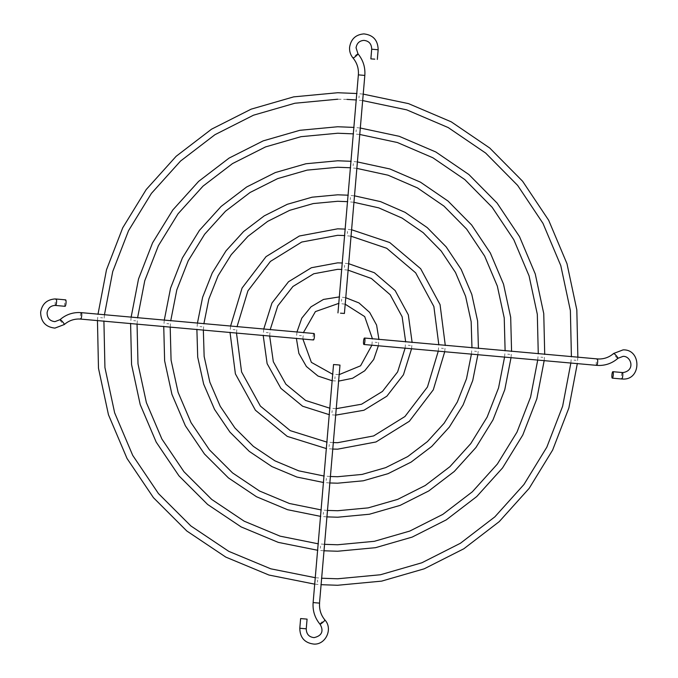 <?xml version="1.0" encoding="UTF-8"?>
<svg xmlns="http://www.w3.org/2000/svg" width="678" height="678" viewBox="0 0 678 678"><rect width="100%" height="100%" fill="white"/><g stroke="black" fill="none" stroke-linecap="round" stroke-linejoin="round"><path stroke-width="0.51" stroke-dasharray="3.39 2.54" d="M317.626 580.088L317.448 582.105L317.626 580.088M574.029 360.137L575.995 360.315L574.029 360.137M100.59 317.685L102.556 317.863L100.59 317.685M323.44 512.305L323.262 514.322L323.44 512.305M507.746 354.196L509.72 354.374L507.746 354.196M166.873 323.626L168.839 323.804L166.873 323.626M326.338 478.405L326.169 480.422L326.338 478.405M474.608 351.221L476.575 351.399L474.608 351.221M200.01 326.601L201.985 326.779L200.01 326.601M329.245 444.514L329.076 446.531L329.245 444.514M441.463 348.246L443.437 348.424L441.463 348.246M233.147 329.576L235.122 329.745L233.147 329.576M332.152 410.622L331.983 412.639L332.152 410.622M408.326 345.28L410.292 345.458L408.326 345.28M266.293 332.542L268.259 332.72L266.293 332.542M320.533 546.197L320.355 548.214L320.533 546.197M540.883 357.162L542.858 357.34L540.883 357.162M133.727 320.66L135.702 320.838L133.727 320.66M335.059 376.731L334.89 378.748L335.059 376.731M375.18 342.305L377.154 342.483L375.18 342.305M299.43 335.517L301.405 335.695L299.43 335.517M341.526 301.269L341.704 299.252L341.526 301.269M356.06 131.803L356.23 129.786L356.06 131.803M344.432 267.378L344.61 265.361L344.432 267.378M347.339 233.486L347.509 231.469L347.339 233.486M350.246 199.595L350.416 197.578L350.246 199.595M353.153 165.695L353.323 163.678L353.153 165.695M358.959 97.912L359.137 95.895L358.959 97.912M65.046 306.303A3.237 0.678 95.1 0 1 64.673 303.024A3.237 0.678 95.1 0 1 65.622 299.854M313.999 333.508A3.237 0.678 -84.9 0 0 313.05 336.678A3.237 0.678 -84.9 0 0 313.422 339.958M307.075 619.124L300.625 618.565M333.534 364.544L339.992 365.103M55.579 305.456A3.237 0.678 95.1 0 1 55.206 302.176A3.237 0.678 95.1 0 1 56.155 299.006M319.965 624.107A3.237 0.441 139.7 0 1 322.16 621.751A3.237 0.441 139.7 0 1 324.838 619.972M306.244 628.803L299.795 628.252M617.853 358.348A3.237 0.517 48.5 0 1 615.387 356.238A3.237 0.517 48.5 0 1 613.59 353.543M622.345 372.536A3.237 0.678 -84.9 0 0 621.395 375.705A3.237 0.678 -84.9 0 0 621.768 378.994M371.697 49.197L378.078 49.757M364.823 75.428L358.365 74.868M357.891 53.791A3.237 0.441 -40.3 0 0 355.213 55.571A3.237 0.441 -40.3 0 0 353.009 57.918M59.986 319.745A3.237 0.517 -131.5 0 0 61.783 322.44A3.237 0.517 -131.5 0 0 64.249 324.55M81.258 312.643A3.237 0.678 -84.9 0 0 80.309 315.812A3.237 0.678 -84.9 0 0 80.682 319.092M313.126 602.572L319.507 603.132M596.657 365.357A3.237 0.678 95.1 0 1 596.284 362.069A3.237 0.678 95.1 0 1 597.242 358.908M577.859 357.162L577.309 363.62M104.463 314.719L103.912 321.177M315.262 577.69L321.719 578.232M511.017 357.679L511.568 351.221M327.525 510.424L321.067 509.898M170.195 327.118L170.754 320.66M477.871 354.704L478.422 348.246M330.432 476.515L323.974 476.007M203.349 330.093L203.909 323.635M444.726 351.738L445.268 345.28M333.347 442.598L326.881 442.107M236.495 333.067L237.063 326.61M411.563 348.763L412.105 342.305M336.254 408.656L329.788 408.198M269.666 336.042L270.225 329.584M544.163 360.654L544.714 354.196M324.618 544.332L318.16 543.798M137.049 324.152L137.609 317.694M332.144 380.748L338.619 381.112M378.366 345.788L378.909 339.331M339.17 374.612L332.695 374.281M302.871 339.017L303.439 332.559M345.763 297.701L339.331 296.913M360.315 128.023L353.857 127.405M348.678 263.691L342.237 262.996M351.594 229.749L345.144 229.096M354.501 195.832L348.051 195.196M357.408 161.932L350.958 161.296M363.222 94.123L356.764 93.513M570.851 363.044L571.401 356.586M362.662 100.581L356.213 99.963M347.009 99.403L337.695 99.217M97.454 320.601L98.013 314.143M164.296 320.084L163.745 326.542M504.568 357.103L505.11 350.645M356.848 168.39L350.399 167.754M197.451 323.059L196.891 329.516M471.413 354.128L471.964 347.67M353.941 202.298L347.492 201.654M230.605 326.033L230.037 332.483M438.268 351.153L438.81 344.695M351.034 236.215L344.594 235.554M263.767 329L263.2 335.457M405.105 348.187L405.647 341.72M348.128 270.166L341.687 269.454M131.151 317.109L130.6 323.567M537.713 360.069L538.264 353.611M359.755 134.481L353.306 133.863M296.964 331.983L296.388 338.432M371.9 345.204L372.425 338.746M345.204 304.21L338.771 303.371M324.067 550.79L317.609 550.256M335.703 415.122L329.237 414.665M332.788 449.056L326.33 448.565M329.881 482.973L323.423 482.465M326.974 516.882L320.516 516.356M314.702 584.148L321.16 584.69"/><path stroke-width="1.02" d="M64.249 324.55A3.237 0.517 -131.5 0 0 64.317 324.525L54.91 328.11C45.612 327.042 40.85 321.762 40.638 312.261C42.011 304.091 46.774 299.651 54.91 298.947L56.164 299.006A3.237 0.678 95.1 0 1 56.164 299.006L65.639 299.854A3.237 0.678 95.1 0 1 65.639 299.854A3.237 0.678 95.1 0 1 66.02 303.108A3.237 0.678 95.1 0 1 65.071 306.312A3.237 0.678 95.1 0 1 65.054 306.312A3.237 0.678 95.1 0 1 65.046 306.303M313.422 339.958A3.237 0.678 -84.9 0 0 313.431 339.966A3.237 0.678 -84.9 0 0 313.448 339.966A3.237 0.678 -84.9 0 0 314.397 336.763A3.237 0.678 -84.9 0 0 314.016 333.508A3.237 0.678 -84.9 0 0 313.999 333.508L81.275 312.643A3.237 0.678 -84.9 0 0 81.258 312.643L78.775 312.533C71.682 312.609 65.427 314.99 60.02 319.677A3.237 0.517 -131.5 0 0 59.986 319.745M300.625 618.565L307.075 619.124L306.244 628.803L299.795 628.252L300.625 618.565M319.507 603.132L339.992 365.103L337.441 364.823L333.534 364.544L313.126 602.572C312.55 610.717 314.829 617.921 319.974 624.184A3.237 0.441 139.7 0 1 319.965 624.107M612.878 371.688A3.237 0.678 -84.9 0 0 611.92 374.892A3.237 0.678 -84.9 0 0 612.31 378.146A3.237 0.678 -84.9 0 0 612.319 378.146A3.237 0.678 -84.9 0 0 613.276 374.951A3.237 0.678 -84.9 0 0 612.887 371.688A3.237 0.678 -84.9 0 0 612.878 371.688L622.362 372.544A3.237 0.678 -84.9 0 0 622.345 372.536M363.95 344.492A3.237 0.678 95.1 0 1 363.933 344.492A3.237 0.678 95.1 0 1 363.544 341.237A3.237 0.678 95.1 0 1 364.501 338.034A3.237 0.678 95.1 0 1 364.51 338.034A3.237 0.678 95.1 0 1 364.9 341.297A3.237 0.678 95.1 0 1 363.95 344.492M374.773 59.155L370.866 58.876L374.773 59.155M340.509 313.177L344.416 313.456L340.509 313.177M56.164 299.006A3.237 0.678 95.1 0 1 56.554 302.261A3.237 0.678 95.1 0 1 55.604 305.464A3.237 0.678 95.1 0 1 55.588 305.456A3.237 0.678 95.1 0 1 55.579 305.456L54.91 305.431C50.494 305.786 47.884 308.253 47.087 312.821C47.24 318.135 49.85 321.075 54.91 321.635L60.02 319.677A3.237 0.517 -131.5 0 1 60.096 319.652A3.237 0.517 -131.5 0 1 62.707 321.931A3.237 0.517 -131.5 0 1 64.317 324.525C68.495 320.906 73.317 319.067 78.775 319.007L80.699 319.092A3.237 0.678 -84.9 0 0 80.699 319.092A3.237 0.678 -84.9 0 0 80.707 319.092A3.237 0.678 -84.9 0 0 81.657 315.897A3.237 0.678 -84.9 0 0 81.275 312.643M324.838 619.972A3.237 0.441 139.7 0 1 324.923 619.997A3.237 0.441 139.7 0 1 322.931 622.26A3.237 0.441 139.7 0 1 320.05 624.209A3.237 0.441 139.7 0 1 319.974 624.184C322.508 628.184 324.431 635.294 314.067 637.617C309.007 637.066 306.397 634.125 306.244 628.803M299.795 628.252C300.007 637.744 304.769 643.032 314.067 644.1C325.872 644.71 333.067 628.659 324.923 619.997C320.914 615.124 319.135 609.497 319.584 603.132L313.126 602.572M613.59 353.543A3.237 0.517 48.5 0 1 613.624 353.475A3.237 0.517 48.5 0 1 613.7 353.45A3.237 0.517 48.5 0 1 616.31 355.73A3.237 0.517 48.5 0 1 617.921 358.323A3.237 0.517 48.5 0 1 617.853 358.348M364.51 338.034L597.25 358.908A3.237 0.678 95.1 0 1 597.25 358.908L599.174 358.993C604.632 358.933 609.446 357.094 613.624 353.475L623.04 349.89C641.532 349.017 641.524 379.934 623.031 379.053L621.777 378.994A3.237 0.678 -84.9 0 0 621.777 378.994A3.237 0.678 -84.9 0 0 621.794 378.994A3.237 0.678 -84.9 0 0 622.743 375.798A3.237 0.678 -84.9 0 0 622.362 372.544L623.031 372.569C635.879 370.434 630.938 355.781 623.04 356.365L617.921 358.323C612.522 363.01 606.268 365.391 599.174 365.467L596.674 365.357A3.237 0.678 95.1 0 1 596.674 365.357A3.237 0.678 95.1 0 1 596.657 365.357M597.25 358.908A3.237 0.678 95.1 0 1 597.64 362.162A3.237 0.678 95.1 0 1 596.682 365.357L363.933 344.492M378.078 49.757L371.697 49.197C371.544 43.875 368.942 40.934 363.883 40.383C359.459 40.739 356.857 43.206 356.06 47.765L357.967 53.816A3.237 0.441 -40.3 0 0 357.891 53.791M337.958 312.897L358.365 74.868L364.823 75.428C365.4 67.283 363.111 60.079 357.967 53.816A3.237 0.441 -40.3 0 1 355.984 56.079A3.237 0.441 -40.3 0 1 353.102 58.028A3.237 0.441 -40.3 0 1 353.026 58.003C350.458 54.876 349.314 51.274 349.602 47.214C350.984 39.044 355.738 34.603 363.883 33.9C373.18 34.968 377.934 40.256 378.154 49.748L377.324 59.435M353.009 57.918A3.237 0.441 -40.3 0 0 353.026 58.003C357.035 62.876 358.815 68.503 358.365 74.868M577.309 363.62L568.867 407.995L552.638 450.048L529.162 488.363L499.228 521.636L463.845 548.765L424.208 568.817L381.646 581.122L337.602 585.267L321.16 584.69M103.912 321.177L104.929 367.544L114.65 412.843L132.719 455.379L158.449 493.559L190.874 525.95L228.791 551.358L270.776 568.817L315.262 577.69M321.719 578.232L337.602 578.783L380.443 574.758L421.843 562.782L460.404 543.273L494.83 516.873L523.958 484.49L546.815 447.192L562.63 406.258L570.851 363.044M326.974 516.882L337.619 517.221L369.391 514.238L400.096 505.39L428.716 490.974L454.277 471.464L475.931 447.522L492.965 419.945L504.788 389.664L511.017 357.679M504.568 357.103L498.55 387.909L487.143 417.089L470.744 443.641L449.887 466.701L425.276 485.482L397.732 499.355L368.188 507.873L337.619 510.737L327.525 510.424M321.067 509.898L289.404 503.491L259.53 491.008L232.537 472.897L209.426 449.828L191.06 422.665L178.119 392.393L171.076 360.154L170.195 327.118M329.881 482.973L337.619 483.194L363.264 480.795L388.045 473.676L411.148 462.074L431.801 446.37L449.328 427.098L463.125 404.885L472.744 380.485L477.871 354.704M471.413 354.128L466.506 378.739L457.311 402.029L444.132 423.225L427.411 441.607L407.715 456.582L385.68 467.642L362.06 474.43L337.627 476.719L330.432 476.515M323.974 476.007L298.718 470.829L274.895 460.828L253.36 446.361L234.91 427.962L220.231 406.3L209.849 382.163L204.146 356.45L203.349 330.093M332.788 449.056L337.627 449.175L375.993 441.963L409.334 421.284L433.284 389.833L444.726 351.738M438.268 351.153L427.471 386.977L404.936 416.521L373.629 435.929L337.627 442.692L333.347 442.598M326.881 442.107L290.26 430.649L260.403 406.097L241.58 371.942L236.495 333.067M335.703 415.122L363.942 410.249L386.858 396.189L403.444 374.773L411.563 348.763M405.105 348.187L397.622 371.917L382.46 391.426L361.577 404.215L336.254 408.656M329.788 408.198L305.625 400.469L285.896 384.231L273.319 361.713L269.666 336.042M324.067 550.79L337.61 551.239L375.519 547.68L412.148 537.103L446.277 519.865L476.744 496.55L502.542 467.947L522.797 434.996L536.832 398.834L544.163 360.654M537.713 360.069L530.586 397.088L516.983 432.14L497.347 464.066L472.354 491.787L442.836 514.373L409.783 531.069L374.315 541.315L337.61 544.765L324.618 544.332M318.16 543.798L280.09 536.154L244.165 521.179L211.706 499.423L183.941 471.702L161.889 439.022L146.38 402.622L137.998 363.849L137.049 324.152M338.619 381.112L352.568 378.273L364.747 370.764L373.697 359.493L378.366 345.788M332.695 374.281L311.38 362.366L302.871 339.017M378.909 339.331L376.587 325.067L369.671 312.439L358.984 302.939L345.763 297.701M339.331 296.913L323.465 299.439L311.007 306.829L301.803 318.135L296.964 331.983M303.439 332.559L315.406 311.6L338.771 303.371M544.714 354.196L543.756 313.6L535.256 273.937L519.518 236.647L497.118 203.112L468.888 174.543L435.844 151.999L399.206 136.303L360.315 128.023M353.857 127.405L337.686 126.752L299.812 130.312L263.2 140.871L229.096 158.084L198.637 181.365L172.839 209.934L152.575 242.843L138.524 278.972L131.151 317.109M137.609 317.694L144.761 280.717L158.389 245.699L178.034 213.816L203.019 186.136L232.529 163.576L265.564 146.906L301.007 136.676L337.686 133.235L353.306 133.863M412.105 342.305L408.326 314.838L395.164 290.574L374.366 272.734L348.678 263.691M342.237 262.996L337.661 262.852L311.414 267.725L288.523 281.734L271.937 303.066L263.767 329M270.225 329.584L277.76 305.931L292.913 286.497L313.77 273.759L337.661 269.336L341.687 269.454M445.268 345.28L440.056 304.608L420.657 268.708L389.74 242.546L351.594 229.749M345.144 229.096L337.669 228.825L299.354 236.012L266.047 256.64L242.088 288.014L230.605 326.033M237.063 326.61L247.911 290.87L270.437 261.403L301.718 242.046L337.669 235.308L344.594 235.554M478.422 348.246L477.609 320.999L471.795 294.388L461.176 269.369L446.141 246.843L427.233 227.613L405.113 212.358L380.57 201.637L354.501 195.832M348.051 195.196L337.678 194.806L312.066 197.196L287.303 204.298L264.225 215.875L243.58 231.545L226.062 250.784L212.248 272.954L202.612 297.311L197.451 323.059M203.909 323.635L208.849 299.057L218.07 275.81L231.249 254.665L247.97 236.317L267.657 221.375L289.667 210.333L313.27 203.561L337.678 201.281L347.492 201.654M511.568 351.221L510.687 317.296L503.525 284.158L490.347 253.013L471.634 224.977L448.056 201.078L420.479 182.179L389.892 168.966L357.408 161.932M350.958 161.296L337.678 160.779L305.939 163.754L275.251 172.585L246.656 186.984L221.104 206.459L199.451 230.359L182.416 257.894L170.568 288.142L164.296 320.084M170.754 320.66L176.805 289.887L188.23 260.759L204.646 234.241L225.494 211.222L250.089 192.476L277.616 178.619L307.134 170.119L337.678 167.263L350.399 167.754M577.859 357.162L576.825 309.897L566.986 263.708L548.688 220.291L522.611 181.246L489.719 148.016L451.217 121.82L408.52 103.632L363.222 94.123M356.764 93.513L337.695 92.733L293.676 96.869L251.148 109.158L211.528 129.193L176.153 156.279L146.228 189.526L122.735 227.791L106.488 269.802L98.013 314.143M104.463 314.719L112.726 271.547L128.557 230.647L151.423 193.391L180.551 161.042L214.968 134.685L253.513 115.192L294.879 103.242L337.695 99.217M55.588 305.456L65.054 306.312M313.431 339.966L80.699 319.092M621.777 378.994L612.31 378.146M571.401 356.586L570.384 310.583L560.791 265.632L542.985 223.376L517.628 185.382L485.643 153.05L448.209 127.566L406.707 109.853L362.662 100.581M356.213 99.963L347.009 99.403M505.11 350.645L504.237 317.982L497.33 286.082L484.651 256.098L466.65 229.122L443.98 206.12L417.47 187.925L388.07 175.195L356.848 168.39M471.964 347.67L471.168 321.677L465.6 296.311L455.48 272.463L441.158 250.987L423.157 232.647L402.105 218.104L378.756 207.866L353.941 202.298M438.81 344.695L433.869 306.532L415.673 272.853L386.731 248.284L351.034 236.215M405.647 341.72L402.139 316.762L390.181 294.718L371.358 278.48L348.128 270.166M538.264 353.611L537.315 314.278L529.06 275.853L513.822 239.741L492.135 207.256L464.811 179.585L432.835 157.745L397.393 142.524L359.755 134.481M372.425 338.746L364.696 316.592L345.204 304.21M371.697 49.197L370.866 58.876M344.416 313.456L364.823 75.428M332.144 380.748L317.99 376.036L306.397 366.501L298.871 353.408L296.388 338.432M339.17 374.612L360.56 365.815L371.9 345.204M317.609 550.256L278.268 542.375L241.148 526.916L207.621 504.457L178.95 475.837L156.194 442.107L140.193 404.537L131.557 364.535L130.6 323.567M329.237 414.665L302.617 406.215L280.904 388.367L267.124 363.637L263.2 335.457M326.33 448.565L287.252 436.386L255.42 410.232L235.393 373.858L230.037 332.483M323.423 482.465L296.905 477.049L271.878 466.566L249.284 451.395L229.927 432.098L214.528 409.385L203.654 384.087L197.705 357.137L196.891 329.516M320.516 516.356L287.591 509.712L256.513 496.745L228.452 477.931L204.434 453.963L185.357 425.75L171.924 394.316L164.627 360.832L163.745 326.542M97.454 320.601L98.48 368.23L108.463 414.767L127.023 458.464L153.457 497.694L186.797 530.993L225.782 557.096L268.954 575.037L314.702 584.148"/></g></svg>
